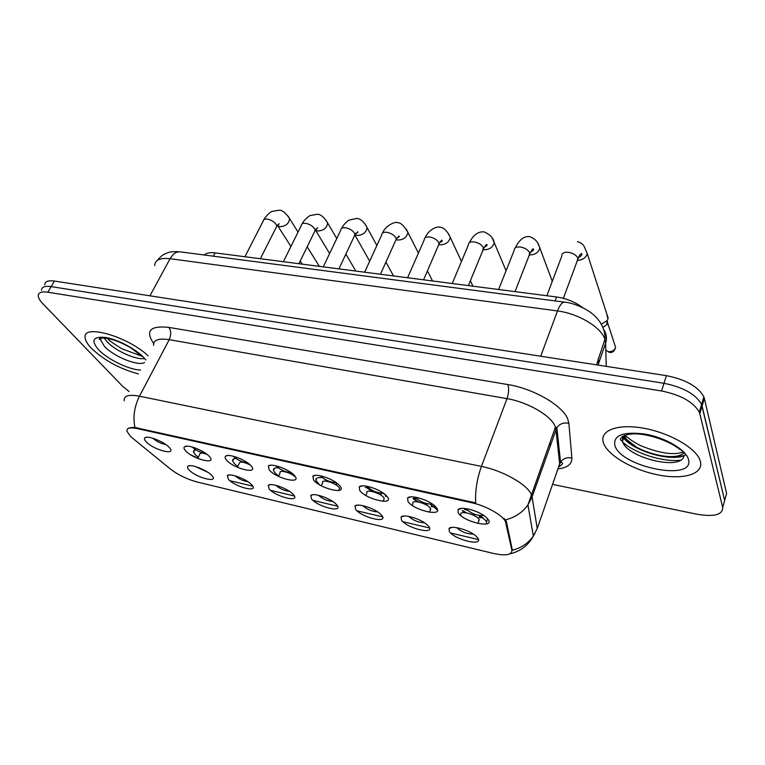 <?xml version="1.0" encoding="UTF-8"?>
<svg xmlns="http://www.w3.org/2000/svg" width="765" height="765" viewBox="0 0 765 765"><rect width="100%" height="100%" fill="white"/><g stroke="black" fill="none" stroke-linecap="round" stroke-linejoin="round"><path stroke-width="1.15" d="M251.733 484.809C259.775 493.186 235.543 487.372 228.381 479.292L227.329 475.572C229.787 472.818 246.54 479.043 251.513 484.58L251.733 484.809M235.056 475.792C238.795 478.995 243.107 480.975 247.994 481.721M293.406 494.649C301.104 503.074 275.935 497.03 269.137 488.921L268.257 485.316C270.686 482.419 287.64 488.424 292.88 494.075L293.406 494.649M275.916 485.326C279.837 488.749 284.379 490.776 289.553 491.407M336.753 504.89C344.078 513.353 317.905 507.071 311.508 498.923L310.791 495.462C313.201 492.402 330.375 498.187 335.892 503.953L336.753 504.89M318.422 495.261C322.524 498.895 327.296 500.96 332.746 501.457M381.878 515.543C388.773 524.054 361.558 517.513 355.591 509.337L355.027 506.028C357.408 502.796 374.869 508.362 380.683 514.243L381.878 515.543M362.667 505.608C366.951 509.452 371.953 511.546 377.69 511.9M428.878 526.645C435.323 535.184 406.98 528.385 401.491 520.181L401.07 517.035C403.423 513.64 421.219 518.966 427.348 524.962L428.878 526.645M408.74 516.413C413.224 520.458 418.465 522.572 424.479 522.763M477.886 538.225C483.824 546.793 454.286 539.698 449.323 531.474L449.045 528.519C451.35 524.943 469.567 530.04 476.021 536.141L477.886 538.225M456.762 527.678C461.458 531.924 466.956 534.056 473.248 534.066M211.628 475.333L211.723 475.438C219.794 483.652 196.576 478.001 189.146 470.026C187.435 468.257 187.033 466.985 187.932 466.201C190.37 463.609 206.78 469.92 211.628 475.333M195.735 466.631L207.975 472.378M209.189 456.303C217.929 465.225 193.621 459.593 185.761 450.977C183.925 449.026 183.514 447.63 184.537 446.77C187.243 444.044 204.016 450.489 209.122 456.236L209.189 456.303M192.254 447.037L192.445 447.248C196.385 450.681 200.851 452.765 205.852 453.492M251.035 465.818C259.44 474.797 234.157 468.945 226.66 460.272C224.987 458.417 224.642 457.049 225.627 456.179C228.314 453.301 245.24 459.497 250.614 465.369L251.035 465.818M233.277 456.227L233.497 456.466C237.628 460.138 242.323 462.261 247.583 462.835M294.611 475.715C302.634 484.761 276.328 478.67 269.223 469.949L268.362 465.981C271.04 462.94 288.147 468.888 293.817 474.874L294.611 475.715M275.993 465.809L276.203 466.067C280.545 469.968 285.469 472.129 290.996 472.55M340.004 486.043C347.616 495.137 320.219 488.797 313.554 480.028L312.866 476.203C315.524 472.99 332.851 478.68 338.838 484.771L340.004 486.043M320.497 475.811L320.688 476.069C325.221 480.21 330.394 482.399 336.208 482.639M387.348 496.801C394.491 505.952 365.938 499.344 359.76 490.528L359.234 486.875C361.855 483.47 379.478 488.892 385.79 495.098L387.348 496.801M366.884 486.253L367.057 486.492C371.78 490.872 377.202 493.09 383.332 493.138M436.758 508.036C443.404 517.236 413.607 510.341 407.955 501.486L407.592 498.025C410.174 494.419 428.161 499.583 434.816 505.894L436.758 508.036M415.424 497.365C420.348 501.993 426.029 504.24 432.493 504.087M488.376 519.77C494.467 529.007 463.361 521.807 458.283 512.923L458.072 509.672C460.607 505.866 479.024 510.752 486.052 517.169L488.376 519.77M465.933 508.715C471.039 513.602 477.006 515.868 483.834 515.495M168.96 447.152L169.237 447.449C177.509 455.988 154.415 450.413 146.421 442.036C144.432 440.009 143.963 438.575 145.015 437.733C147.664 435.218 163.796 441.558 168.96 447.152M152.818 438.211L152.971 438.374C156.71 441.587 160.956 443.624 165.709 444.475M486.597 523.882L486.196 520.975L480.143 515.648M437.513 510.169L430.619 504.259M316.079 478.622L315.878 480.42L319.416 484.694M278.087 467.769C274.549 467.635 273.019 468.562 273.478 470.523L274.855 472.78L278.661 476.079M235.859 458.465C233.373 458.579 232.311 459.43 232.684 461.008L234.262 463.523L237.733 466.497M195.438 449.6L193.392 451.857L195.18 454.611L198.326 457.288M321.319 485.775L322.648 482.744C320.927 478.641 335.711 482.83 339 487.41L339.584 488.414L338.981 489.83M365.861 495.452L366.894 492.976C364.982 488.625 380.645 492.909 383.781 497.623L384.25 498.464L383.619 499.985M412.259 505.388L412.957 503.638C410.834 499.029 427.472 503.399 430.408 508.256L430.121 510.551M460.664 515.486L460.941 514.74C458.589 509.863 476.299 514.338 479.005 519.339L478.594 521.558M132.68 438.249L130.346 436.174L126.961 431.288C126.464 428.018 129.907 427.128 137.289 428.601L471.498 502.691C486.062 505.761 503.016 515.342 505.502 521.807L511.89 550.207C511.967 555.027 505.77 556.088 493.282 553.401L197.131 482.007C187.081 479.292 178.149 474.941 170.318 468.964L132.68 438.249M548.371 447.152L549.71 443.289M204.341 255.013C206.349 252.986 209.945 252.278 215.128 252.89L556.566 296.992C566.549 298.465 575.28 302.022 582.767 307.673M197.762 458.436L199.761 454.372C199.77 452.651 202.19 452.651 207.028 454.362M278.527 476.375L280.105 472.913C278.623 469.241 291.541 472.77 295.586 477.178M237.37 467.262L239.168 463.466C239.703 461.238 243.366 461.725 250.174 464.929M322.218 477.542L317.924 477.599M385.359 494.716L382.882 493.205M368.367 487.841L365.288 487.468M416.629 498.675L413.961 498.178M467.138 510.102L464.556 509.48M460.186 508.859L459.43 508.821M91.379 348.266C104.317 360.458 120.009 369.007 138.455 373.903C120.009 369.007 104.317 360.458 91.379 348.266C87.478 344.183 85.393 340.645 85.125 337.661C85.393 340.645 87.478 344.183 91.379 348.266M603.662 443.509C608.395 455.883 633.487 470.179 658.474 474.989C683.499 479.971 703.743 474.137 700.424 461.496L699.851 459.765C695.079 447.181 667.692 432.024 641.912 427.922C616.064 423.657 599.014 431.116 603.518 443.107L603.662 443.509C608.395 455.883 633.487 470.179 658.474 474.989C683.499 479.971 703.743 474.137 700.424 461.496L699.851 459.765C695.079 447.181 667.692 432.024 641.912 427.922C616.064 423.657 599.014 431.116 603.518 443.107L603.662 443.509M127.143 429.442C127.994 428.027 130.585 427.367 134.917 427.482L475.734 502.93C475.046 491.053 476.949 478.88 481.434 466.401C502.156 470.437 526.31 483.882 530.977 493.827L532.077 496.944L537.24 528.481L559.674 463.877L555.926 429.452L554.979 426.086C550.771 415.424 527.41 401.969 507.013 398.651L169.208 339.67C158.527 338.082 153.316 340.004 153.574 345.436M680.391 460.262C663.016 462.223 635.629 453.588 622.853 442.294M723.317 505.263L726.597 493.492L704.364 398.383L702.079 406.024L701.582 404.465C695.844 394.271 683.317 387.214 663.991 383.294L51.131 286.617C44.781 285.747 41.578 286.99 41.511 290.346C41.578 286.99 44.781 285.747 51.131 286.617L663.991 383.294C683.317 387.214 695.844 394.271 701.582 404.465L724.656 500.453L702.079 406.024L699.793 413.702L699.277 412.163C693.511 402.027 680.936 394.96 661.562 390.972L47.851 292.211C41.492 291.322 38.298 292.536 38.25 295.864C38.393 298.054 39.943 300.683 42.888 303.762L122.543 386.191L129.084 391.556M503.992 518.316L506.382 521.615L512.368 550.236C521.261 547.979 528.252 543.284 533.348 536.131L537.24 528.481M478.46 539.574L450.623 532.985M429.557 527.993L402.868 521.682M382.643 516.891L357.026 510.829M337.614 506.229L313 500.406M294.343 495.988L270.686 490.384M252.737 486.138L229.969 480.755M146.689 437.245L145.015 437.733M148.066 355.821C127.765 336.342 82.276 323.499 85.125 337.661C82.276 323.499 127.765 336.342 148.066 355.821M552.56 484.369L696.8 514.185C714.08 517.102 722.715 514.855 722.705 507.453L699.793 413.702M704.364 398.383L703.857 396.815C698.177 386.564 685.689 379.517 666.401 375.653L54.401 281.051C48.052 280.2 44.839 281.463 44.752 284.848M206.521 453.98L205.622 453.473M246.12 463.112L245.039 462.529M245.909 462.691L249.734 464.537M294.305 475.381L292.622 474.931M286.263 472.091L285.029 471.383M286.406 471.842L288.08 472.713M290.949 473.994L294.047 475.094M334.841 484.197L336.045 484.924M328.242 481.539L324.016 478.814M326.693 480.267L329.591 481.931M336.399 484.723L336.409 482.792M606.645 313.459L607.946 318.995L607.123 320.602L601.338 324.217M607.649 321.673L606.855 324.628L603.585 326.99M372.039 491.465L366.531 487.573M380.53 494.888L380.425 493.119M367.248 487.659L373.196 491.732M385.292 494.668L385.579 496.236L387.023 496.389M380.75 495.031L381.496 493.224M385.273 495.816L386.641 495.95M417.719 501.84L413.052 498.675M413.454 498.455L418.78 502.041M426.201 504.89L426.239 503.523M431.317 504.68L431.546 506.688L434.482 506.908M426.631 505.139L427.176 503.762M431.259 506.267L433.898 506.449M465.388 512.703L462.261 510.743M462.643 510.532L466.382 512.846M473.908 515.419L473.965 514.023M479.234 515.514L479.435 517.57L483.212 517.8M474.405 515.677L474.893 514.367M479.167 517.14L482.61 517.341M471.498 502.691L471.842 501.764M505.894 522.973L506.382 521.615M527.879 505.024L555.409 427.195L556.853 427.578C559.77 423.714 563.767 422.29 568.854 423.294L571.895 458.034C572.086 464.087 567.439 467.731 557.934 468.955M137.289 428.601L137.69 427.836M213.387 256.189L215.128 252.89M555.103 300.913L556.566 296.992M153.66 343.523C145.044 330.786 150.131 325.421 168.912 327.41L507.769 384.546C509.117 388.324 508.868 393.019 507.013 398.651L481.434 466.401L139.479 396.203C134.344 406.578 132.823 417.011 134.917 427.482M507.769 384.546C533.377 388.534 562.753 405.584 567.745 419.048L568.854 423.294M534.926 533.616L533.081 534.563M505.483 519.846C514.988 517.475 522.476 512.512 527.936 504.948L532.077 496.944L556.853 427.578L560.544 462.079C563.308 458.388 567.085 457.04 571.895 458.034M124.217 400.726C123.634 395.754 128.73 394.243 139.479 396.203L169.208 339.67C171.303 334.927 171.207 330.834 168.912 327.41M197.877 458.206L190.619 454.754M661.562 390.972L666.401 375.653M47.851 292.211L54.401 281.051M722.705 507.453L724.656 500.453M557.895 469.002L560.544 462.079C561.108 462.71 565.507 462.433 559.444 466.497M550.265 445.479L549.92 442.686M558.584 453.827L559.598 453.196M606.253 366.349L605.622 343.15L604.914 339.354C601.443 327.42 578.34 313.478 557.475 310.953L170.098 258.704C159.981 257.623 154.855 259.957 154.702 265.704M149.921 295.816L170.098 258.704C172.861 253.913 176.141 251.618 179.957 251.819L180.397 251.876M598.048 365.087L605.622 343.15C607.171 338.34 606.53 333.798 603.709 329.543M596.499 364.848L605.153 338.608C604.972 329.782 601.347 322.065 594.309 315.467C585.579 307.473 571.417 302.577 564.608 302.156C562.112 302.185 559.741 305.111 557.475 310.953L540.712 356.222M157.38 260.329C162.802 253.97 164.026 254.516 167.095 252.976C169.505 251.79 173.789 251.408 179.957 251.819L564.905 302.194M598.507 363.738L598.307 358.441M244.924 256.744L263.198 221.056C263.323 219.45 264.728 218.809 267.396 219.125C271.183 219.928 274.09 221.668 276.108 224.365L276.777 226.239L276.022 227.731M288.099 216.141L289.562 218.513C289.055 223.514 285.871 226.249 280.028 226.717L277.246 225.465M283.394 261.707L301.314 225.474C301.429 223.734 302.921 223.026 305.809 223.361C309.701 224.183 312.627 225.952 314.587 228.678L315.17 230.399L314.377 232.034M326.072 220.272L327.621 222.931C326.99 227.913 323.758 230.609 317.934 231.001L315.381 230.026M323.27 266.861L340.817 230.064C340.903 228.171 342.5 227.396 345.617 227.75C349.634 228.592 352.589 230.389 354.463 233.153L354.979 234.712L354.138 236.49M365.402 224.547L367.047 227.53C366.272 232.493 362.993 235.123 357.207 235.438L354.979 234.74M364.647 272.206L381.764 234.826C381.831 232.78 383.542 231.938 386.908 232.302C391.058 233.162 394.032 234.989 395.83 237.8L396.26 239.168L395.39 241.099M406.167 228.984L407.898 232.331C406.97 237.236 403.643 239.808 397.905 240.047L396.26 239.646M407.602 277.752L424.259 239.789C424.288 237.561 426.124 236.643 429.767 237.026C434.051 237.905 437.054 239.77 438.766 242.61L439.12 243.786L438.211 245.881M448.443 233.574L450.26 237.332C449.179 242.161 445.794 244.657 440.114 244.819L439.072 244.628M104.136 337.91L106.909 341.572C115.037 350.628 135.826 360.057 144.365 358.575M100.741 338.111L100.511 339.641L104.336 346.249C113.65 356.624 138.8 366.751 144.566 362.409M145.857 359.971L144.298 358.106C136.639 349.519 118.355 339.67 105.972 337.518C93.11 336.16 90.595 340.176 98.427 349.576C107.454 359.34 129.132 369.849 140.521 370.031M622.27 436.499L623.561 438.096C634.29 451.101 668.706 461.372 683.967 455.873C681.758 471.135 626.908 457.853 622.49 441.415L622.653 436.241M624.517 435.4L624.479 435.352C628.39 449.677 673.525 463.294 683.757 452.966M688.414 459.258C686.014 449.724 665.378 437.628 645.201 434.099C623.121 431.364 613.014 435.189 614.888 445.593C621.142 467.386 695.519 481.998 688.414 459.258M682.982 453.569L683.671 453.416M452.22 283.519L468.381 244.943C468.371 242.543 470.341 241.539 474.29 241.931C478.708 242.84 481.73 244.733 483.356 247.621L482.696 250.824M492.306 238.336L494.219 242.553C492.976 247.286 489.543 249.686 483.929 249.773L483.528 249.715M498.598 289.505L514.214 250.298C514.176 247.717 516.289 246.626 520.563 247.028C525.144 247.965 528.185 249.897 529.696 252.823L528.95 255.969M537.833 243.26L539.861 248.003C538.522 252.469 535.146 254.793 529.743 254.955M605.842 350.121L609.495 352.474L605.813 350.074M546.851 295.739L561.883 255.883C561.797 253.1 564.073 251.915 568.701 252.335C573.434 253.301 576.504 255.261 577.9 258.226L577.078 261.295M577.451 241.702C580.979 242.61 583.322 244.418 584.47 247.124L587.281 253.674C585.961 257.7 582.815 259.918 577.843 260.329M614.515 343.992L615.605 347.329C614.62 350.341 612.344 351.766 608.768 351.623M487.688 518.804L486.597 521.768M339.584 488.414L338.694 490.489M384.25 498.464L383.083 501.305M430.762 508.916L429.461 512.225M479.244 519.808L477.896 523.442M505.502 521.807L505.961 520.535M194.358 449.906L193.392 451.857M233.698 458.885L232.684 461.008M274.539 468.209L273.478 470.523M316.863 478.192L315.878 480.42M461.305 508.429L458.072 509.672M410.576 496.915L407.592 498.025M361.969 485.909L359.234 486.875M315.362 475.352L312.866 476.203M270.638 465.235L268.362 465.981M227.693 455.529L225.627 456.179M186.411 446.205L184.537 446.77M189.596 465.684L187.932 466.201M451.828 527.429L449.045 528.519M403.652 516.059L401.07 517.035M357.398 505.158L355.027 506.028M312.971 494.697L310.791 495.462M270.255 484.647L268.257 485.316M229.156 474.979L227.329 475.572M531.465 494.85L527.936 504.948L533.348 536.131C530.174 541.945 525.89 546.468 520.477 549.71C516.308 551.976 512.913 553.296 510.312 553.669M699.277 412.163L703.857 396.815M263.963 219.574C263.667 219.067 269.423 212.058 272.082 211.379L279.177 210.241C282.065 209.945 285.527 212.699 289.562 218.513L298.034 232.111M277.724 224.834L279.254 223.734L276.777 226.239L260.358 258.733M307.176 246.799L319.359 266.354M277.781 225.914L290.939 246.464M300.243 261.008L302.252 264.145M302.127 223.849C303.399 221.114 305.971 218.379 309.863 215.625L317.245 214.257C320.678 214.267 324.14 217.155 327.621 222.931L336.772 238.546M315.993 229.098L317.714 227.721L315.17 230.399L298.924 263.715M345.876 254.085L355.821 271.068M315.524 230.131L329.629 253.521M341.678 228.286C343.045 225.417 345.445 222.701 348.869 220.138L356.691 218.417C360.631 218.742 364.083 221.783 367.047 227.53L376.877 245.508M355.687 233.507C357.542 232.847 358.173 232.283 357.599 231.814L354.979 234.712L338.924 268.878M385.933 262.07L393.526 275.935M354.96 235.132L369.686 261.209M382.672 232.895C385.254 225.321 396.318 221.028 397.59 222.73C400.554 222.481 403.997 225.675 407.898 232.331L418.417 253.1M396.872 238.058C398.947 237.188 399.655 236.509 398.995 236.003L396.26 239.168L380.444 274.243M427.425 270.877L432.541 280.975M425.216 237.676C428.142 230.045 436.863 225.981 440.018 227.205C443.738 227.454 447.152 230.829 450.26 237.332L461.458 261.458M438.88 242.878C441.74 241.883 442.782 241.023 441.988 240.287C441.826 239.713 440.87 240.879 439.12 243.786L423.561 279.818M470.399 280.707L472.942 286.196M107.272 338.293L107.291 338.302C108.879 340.339 113.803 343.848 122.056 348.85L141.917 356.203M101.439 337.977L100.511 339.641C100.291 340.31 95.147 336.963 108.142 338.455C115.62 340.176 123.232 343.342 130.968 347.97L142.271 356.538M686.119 454.754C681.299 456.753 674.72 457.307 666.392 456.418M636.509 447.133L622.471 436.366M683.547 451.838L675.61 446.416C664.68 439.292 645.995 433.564 633.831 433.841C620.912 434.367 619.535 439.999 620.855 440.085L622.49 441.405L624.45 435.361M624.489 435.285L627.874 437.637C629.7 438.986 631.077 440.573 640.381 445.546C659.688 453.435 674.08 455.548 683.556 451.857M469.375 242.658C473.248 234.989 478.154 231.393 484.073 231.852C490.059 234.53 493.444 238.097 494.219 242.553L506.067 270.772M483.413 247.764C486.75 246.024 487.831 244.982 486.674 244.647C486.578 243.93 485.565 245.24 483.623 248.577L468.381 285.603M515.266 247.831C519.406 239.541 524.274 235.83 529.849 236.681C539.096 240.287 539.048 247.076 539.861 248.003L552.292 281.319M529.686 252.804C533.339 250.557 534.496 249.314 533.148 249.074C533.148 248.166 532.067 249.658 529.896 253.54L515.008 291.628M577.824 258.006C581.39 255.912 582.634 254.42 581.553 253.531C580.377 253.932 579.201 255.653 578.024 258.704L563.375 298.34M587.281 253.674L608.175 318.164M606.855 324.628L607.123 320.602M609.495 352.474C612.593 352.818 614.63 351.106 615.605 347.329L607.62 322.859"/></g></svg>
